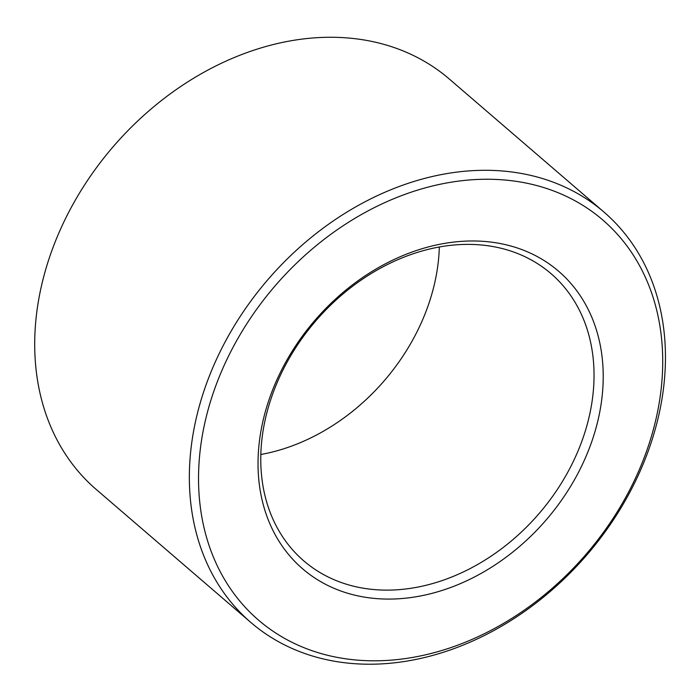 <?xml version="1.0" encoding="UTF-8"?>
<svg xmlns="http://www.w3.org/2000/svg" width="700" height="700" viewBox="0 0 700 700"><rect width="100%" height="100%" fill="white"/><g stroke="black" fill="none" stroke-linecap="round" stroke-linejoin="round"><path stroke-width="1.05" d="M570.29 467.512A189.49 147.472 130.7 0 0 550.979 273.604A189.49 147.472 130.7 0 0 315.604 321.09A189.49 147.472 130.7 0 0 303.826 560.91A189.49 147.472 130.7 0 0 570.29 467.512M260.829 454.492A189.49 147.472 130.7 0 0 415.651 334.486A189.49 147.472 130.7 0 0 439.329 246.986M603.934 212.039L449.295 79.013A270.699 210.674 130.7 0 0 113.05 146.843A270.699 210.674 130.7 0 0 96.224 489.449L250.871 622.475A270.699 210.674 130.7 0 0 631.531 489.055A270.699 210.674 130.7 0 0 603.934 212.039A270.699 210.674 130.7 0 0 267.689 279.869A270.699 210.674 130.7 0 0 250.871 622.475M629.65 490.026A263.935 205.406 130.7 0 0 434.534 185.509A263.935 205.406 130.7 0 0 227.693 584.544A263.935 205.406 130.7 0 0 629.65 490.026M578.62 472.08A196.254 152.731 130.7 0 0 433.527 245.639A196.254 152.731 130.7 0 0 279.72 542.36A196.254 152.731 130.7 0 0 578.62 472.08"/></g></svg>
